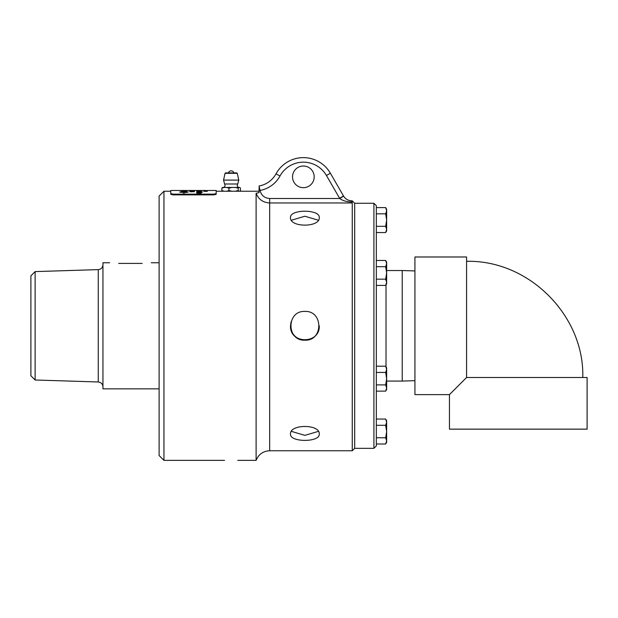<?xml version="1.0" encoding="UTF-8"?>
<svg xmlns="http://www.w3.org/2000/svg" width="618" height="618" viewBox="0 0 618 618"><rect width="100%" height="100%" fill="white"/><g stroke="black" fill="none" stroke-linecap="round" stroke-linejoin="round"><path stroke-width="0.93" d="M163.955 191.232L163.955 460.371L159.112 455.528L159.112 196.076L163.955 191.232L170.769 191.232L170.769 194.322L173.187 194.871L173.187 194.16L213.758 194.16L213.758 194.871L173.187 194.871M224.55 460.371L163.955 460.371M259.019 192.623L256.107 193.303L256.107 460.371L237.775 460.371M238.965 191.232L235.188 191.232L238.231 190.576L238.965 191.232L259.019 191.232L259.019 191.85M238.95 191.232L223.376 191.232M216.176 191.232L222.596 191.232L221.877 190.576L224.195 191.232L222.596 191.232M207.285 190.498L216.176 190.475L216.176 194.322L213.758 194.871M256.107 193.303C258.563 199.375 263.083 202.596 269.672 202.967L352.26 202.967L352.26 450.761L354.686 448.336L373.905 448.336L373.905 203.268L376.331 205.686L376.331 445.918L373.905 448.336M373.905 203.268L354.686 203.268L354.686 448.336M352.26 201.947L351.912 200.842C348.336 200.742 345.57 199.181 343.616 196.161A9.687 9.687 0 0 1 343.523 195.999L330.375 173.218A31.186 31.186 0 0 0 276.03 173.812A24.218 24.218 0 0 1 259.197 185.987L259.019 190.56L260.024 190.452A28.76 28.76 0 0 0 280.008 175.999A26.644 26.644 0 0 1 326.443 175.489L339.591 198.27A14.229 14.229 0 0 0 339.73 198.502C342.596 200.719 346.659 201.87 351.912 201.947L352.26 202.967M314.191 176.848A10.823 10.823 0 0 1 297.953 186.227A10.823 10.823 0 0 1 297.953 167.478A10.823 10.823 0 0 1 314.191 176.848M259.019 190.56L259.019 192.654M256.107 460.371C258.594 454.3 263.121 451.094 269.672 450.761L269.672 198.502L339.73 198.502L343.616 196.161A9.687 9.687 0 0 1 343.523 195.999A9.687 9.687 0 0 0 343.616 196.161M259.05 186.01L260.024 190.452C261.329 195.435 264.55 198.115 269.672 198.502M326.443 175.489L330.375 173.218L343.523 195.999L339.591 198.27M345.925 198.764L346.953 199.475M349.379 200.502L351.912 200.842L351.912 201.947M304.883 340.178C286.335 341.066 286.335 310.537 304.883 311.418C323.43 310.537 323.43 341.066 304.883 340.178C296.153 339.328 291.356 334.531 290.499 325.802L291.086 321.746M319.259 217.582C320.147 227.64 289.618 227.64 290.499 217.582C289.618 209.093 320.147 209.093 319.259 217.582M290.499 325.802C289.618 344.35 320.147 344.35 319.259 325.802M319.259 434.014C320.147 442.511 289.618 442.511 290.499 434.014C289.618 423.963 320.147 423.963 319.259 434.014M291.433 220.224L304.883 216.238L318.332 220.224M318.332 431.379L304.883 435.366L291.433 431.379M237.289 173.326L225.045 173.326L225.555 172.909L236.771 172.909L237.289 173.326L238.78 180.101L237.729 184.002L224.597 184.002L223.546 180.101L238.78 180.101M226.628 191.232L228.946 190.576L231.989 191.232L224.195 191.232M228.946 190.576L228.946 188.104L226.628 187.447L239.73 187.447L240.448 188.104L240.448 190.576L239.73 191.232M224.195 187.447L221.877 188.104L222.604 187.447L226.628 187.447M221.877 190.576L221.877 188.104M238.965 187.447L238.231 188.104L235.188 187.447M238.231 190.576L238.231 188.104M231.989 187.447L228.946 188.104M235.188 191.232L231.989 191.232M159.112 388.846L102.951 388.846L102.951 262.758L109.61 262.758M118.695 263.415C106.984 262.696 106.984 262.696 118.695 263.415L142.155 263.415C153.874 262.696 153.874 262.696 142.155 263.415M35.126 271.596L35.126 380L30.9 375.783L30.9 275.821L35.126 271.596L98.262 269.626L98.262 381.978L35.126 380M414.925 380.673L402.225 381.074L402.225 270.529L414.925 270.931M402.225 270.529L386.636 270.529M386.636 220.07L386.636 230.869L385.671 232.546L386.636 229.425L385.671 226.304L386.636 220.07L385.671 213.828L386.636 210.715L386.636 220.07M385.671 207.594L386.636 209.263L386.636 210.715L385.671 207.594L376.331 207.594M376.331 213.828L385.671 213.828M376.331 226.304L385.671 226.304M376.331 232.546L385.671 232.546M386.636 282.295L386.636 283.739L385.671 285.408L386.636 282.295L385.671 279.174L386.636 272.932L386.636 282.295M385.671 260.456L386.636 262.132L386.636 272.932L385.671 266.698L386.636 263.577L385.671 260.456L376.331 260.456M376.331 266.698L385.671 266.698M376.331 279.174L385.671 279.174M376.331 285.408L385.671 285.408M385.671 366.196L386.636 367.864L386.636 389.471L385.671 391.14L386.636 388.027L385.671 384.906L386.636 378.664L385.671 372.43L386.636 369.309L385.671 366.196L376.331 366.196M376.331 372.43L385.671 372.43M376.331 384.906L385.671 384.906M376.331 391.14L385.671 391.14M385.671 419.058L386.636 420.727L386.636 442.341L385.671 444.01L386.636 440.889L385.671 437.768L386.636 431.534L385.671 425.3L386.636 422.179L385.671 419.058L376.331 419.058M376.331 437.768L385.671 437.768M376.331 444.01L385.671 444.01M376.331 425.3L385.671 425.3M449.456 394.624L449.456 429.147L587.1 429.147L587.1 377.505L466.575 377.505L449.456 394.624L414.925 394.624L414.925 256.98L466.575 256.98L466.575 377.505M173.187 194.16L170.769 193.612L170.769 194.322M170.769 193.612L170.769 191.232M216.176 193.612L213.758 194.16M204.767 190.753L205.222 190.692M206.203 190.846L207.015 190.908L206.203 190.846M198.957 190.475L196.678 190.483M197.196 191.333L200.858 191.333M198.393 192.013L200.835 192.013M190.568 190.498L193.959 190.483L190.568 190.498M183.925 191.789L179.884 192.059L183.925 192.345L183.925 191.789M181.646 190.777A3231.213 3155.137 71.6 0 1 186.103 190.838L181.646 190.808A3232.04 3155.979 71.6 0 1 186.103 190.877L186.103 190.838M191.889 191.657L193.959 191.65M197.93 190.885L198.872 190.8M198.393 190.653L199.336 190.614L198.463 190.707M204.365 190.491L203.878 190.498L204.365 190.491M207.285 191.317L203.878 191.286A1342.837 1266.135 -72.3 0 1 206.296 191.201L206.25 191.171A1272.168 1196.819 -105.9 0 0 203.878 191.086L204.434 191.07A1247.541 1172.331 74.4 0 1 207.285 191.171L207.285 191.209A1304.613 1227.92 107.6 0 0 204.388 191.317L207.285 191.317M201.298 190.553L197.93 190.537L201.298 190.568M200.912 190.645L197.93 190.653L200.804 190.707M201.298 192.322L196.678 192.275L201.298 192.322M192.978 190.522L192.414 190.583L192.978 190.522M193.952 190.738L189.78 190.676L193.952 190.738M193.805 191.325L192.932 191.232M189.78 191.642L194.415 191.65L189.78 191.642M186.76 190.475L186.76 190.568A3238.081 3168.023 -98.8 0 0 180.989 190.529L181.646 190.514A3196.095 3126.74 83.3 0 1 183.446 190.522L184.094 190.522A3253.229 3183.542 82.2 0 1 186.103 190.537L186.76 190.475M186.76 190.753L186.76 190.908A3238.081 3160.684 -109.8 0 0 180.989 190.815L186.76 190.753M186.203 192.492L188.104 192.059L184.056 191.789L184.056 192.345A7.385 1.221 -0 0 0 184.411 192.345L185.933 192.407L184.411 192.553A7.385 1.29 180 0 1 184.056 192.553L183.925 193.534L183.925 192.553L179.738 192.152L183.925 191.626L183.384 191.333L183.994 191.055L184.597 191.395L184.056 191.626L188.243 191.959L186.203 192.492M194.415 190.916L192.19 191.032A3946.803 3863.242 -115.2 0 0 189.857 190.993L194.415 190.916M193.952 190.506L189.78 190.483L193.952 190.506M201.298 193.148L196.756 193.094A1811.057 1709.535 -55.9 0 1 199.969 192.916L200.641 192.878L199.915 192.847A1705.881 1609.218 -121.9 0 0 196.756 192.677L197.497 192.638A1689.488 1593.289 58.3 0 1 201.298 192.847L201.298 192.932A1763.78 1662.69 123.9 0 0 197.436 193.148L201.298 193.148M202.627 192.02L197.93 192.02L202.627 192.02M201.298 191.039L197.93 190.985L201.298 191.039M198.471 190.483L198.007 190.491M200.054 190.475L201.375 190.475L200.054 190.475M207.285 190.838L206.25 190.815M206.999 190.576L204.767 190.576L206.999 190.614M205.168 190.483L204.767 190.475M205.786 190.475L205.13 190.475M203.878 191.325A1343.138 1266.452 -72.3 0 1 206.296 191.24L206.798 191.186A1247.812 1172.624 74.4 0 1 207.285 191.209L207.285 191.209M203.878 191.086L207.285 191.07M207.285 191.356L204.388 191.317M201.368 190.684L200.309 190.591M197.992 190.668L198.401 190.645M199.336 190.63L199.792 190.63M201.368 190.885L200.464 190.8M198.393 190.846L200.912 190.838M196.733 192.244L197.227 192.252M198.007 192.322L197.196 192.26M198.007 192.275L198.44 192.275M201.298 192.36L198.44 192.322M192.414 190.56L192.978 190.583M189.819 190.692L190.305 190.661M193.897 190.661L194.376 190.692M193.805 191.132L194.338 191.132M191.155 191.371L190.244 191.24M189.78 191.271L192.932 191.263M189.78 191.68L190.939 191.549M190.39 191.75L191.997 191.789M191.395 191.68L194.415 191.688M181.646 190.529L180.989 190.514M183.446 190.514L184.094 190.514M186.103 190.514L186.76 190.514M181.082 190.692L182.186 190.63M184.782 190.63L186.667 190.699M186.203 192.322L188.104 192.059M188.243 191.997L184.056 191.626M184.597 191.433L183.384 191.371M183.925 191.626L179.738 191.997M185.933 192.437L184.411 192.283M179.884 192.059L183.925 192.345M193.102 191.024L193.959 190.916M192.26 191.024L191.819 190.916M189.857 190.854L190.39 190.854M191.611 190.97L190.39 190.954M191.325 190.939L194.415 190.954M196.756 193.133A1811.489 1709.975 -55.9 0 1 199.969 192.955L200.641 192.878M196.756 192.592L201.298 192.592M201.298 192.878A1689.882 1593.698 58.3 0 0 197.497 192.677L197.497 192.638M201.298 193.187L197.436 193.148M201.646 192.159L202.171 192.02M201.298 192.059L202.627 192.059M197.93 192.059L198.401 191.897M198.007 191.897L200.85 191.835M196.678 191.371L201.375 191.371M198.007 191.086L198.502 191.078L198.108 190.947M198.509 191.032L201.298 191.086M205.578 190.985L205.106 190.892M204.767 190.923L205.307 190.815M205.748 190.854L207.015 190.908M206.953 190.761L207.339 190.753M207.339 190.614L206.543 190.537M276.03 173.812L280.008 175.999M386.018 284.805L386.018 366.798M354.686 203.268L352.26 200.842M269.672 450.761L352.26 450.761M233.89 172.909A2.827 2.827 0 0 0 228.436 172.909M225.045 173.326L223.546 180.101M238.602 187.447C237.227 186.574 236.933 185.423 237.729 184.002M223.731 187.447C225.106 186.574 225.392 185.423 224.597 184.002M151.24 262.758L159.112 262.758M98.262 269.626C101.12 269.27 102.688 267.656 102.951 264.782M98.262 381.978C101.12 382.333 102.688 383.948 102.951 386.822M386.636 381.074L402.225 381.074M582.774 377.505C584.605 316.547 529.804 259.939 466.575 261.306M204.774 190.475L181.646 190.475M180.989 190.475L170.769 190.475"/></g></svg>
